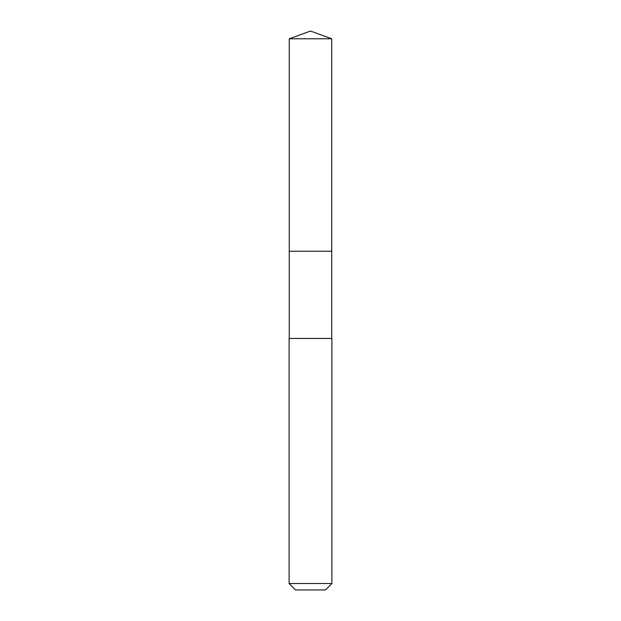 <?xml version="1.0" encoding="UTF-8"?>
<svg xmlns="http://www.w3.org/2000/svg" width="621" height="621" viewBox="0 0 621 621"><rect width="100%" height="100%" fill="white"/><g stroke="black" fill="none" stroke-linecap="round" stroke-linejoin="round"><path stroke-width="0.93" d="M331.738 338.445L331.738 38.781L289.262 38.781L289.262 251.226L331.738 251.226L289.262 251.226L289.262 38.781L310.5 31.05L289.262 38.781M310.5 338.445L289.099 338.445L289.099 583.53L331.901 583.53L331.901 338.445L310.5 338.445M289.099 583.53L295.518 589.95L325.482 589.95L331.901 583.53M310.5 31.05L331.738 38.781M289.262 338.445L289.262 251.226"/></g></svg>
